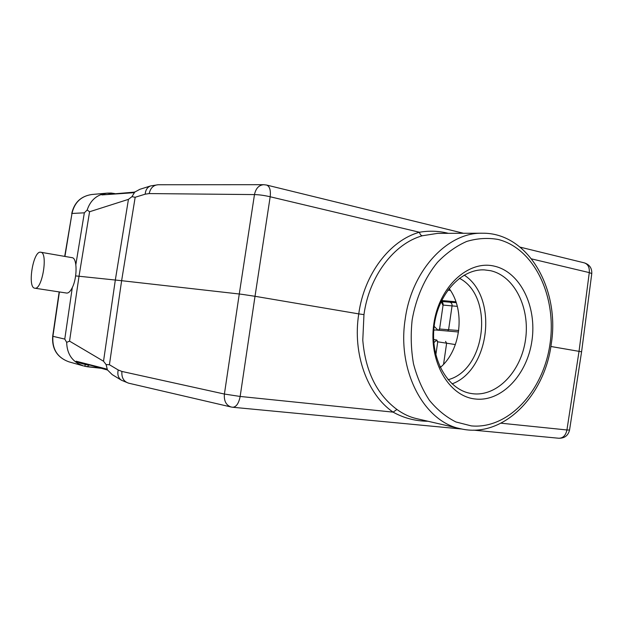 <?xml version="1.0" encoding="UTF-8"?>
<svg xmlns="http://www.w3.org/2000/svg" width="623" height="623" viewBox="0 0 623 623"><rect width="100%" height="100%" fill="white"/><g stroke="black" fill="none" stroke-linecap="round" stroke-linejoin="round"><path stroke-width="0.93" d="M433.631 339.488L436.482 339.979L437.471 341.77L446.629 343.203L443.56 364.307M433.834 342.705L436.723 340.049M441.068 366.783L439.846 366.604M438.849 330.26L439.597 329.014L443.085 305.075L452.057 305.893L448.591 329.738L439.332 328.983L438.576 330.237M442.813 305.052L441.139 301.485L443.085 305.075C443.233 303.144 442.587 301.929 441.154 301.431L449.892 302.186C451.473 302.677 452.189 303.907 452.057 305.893L457.298 306.345M438.031 330.19L434.293 326.483M435.438 329.972L433.772 330.182M434.036 339.582L436.482 339.979M440.259 367.508C461.106 350.017 465.56 310.122 449.082 288.465M106.86 193.161L106.323 193.223C96.736 194.75 90.358 200.357 87.173 210.021L84.339 212.825L71.988 213.455L64.932 256.435M40.713 252.214C48.36 252.486 42.224 290.139 34.841 288.192L34.795 288.192C27.217 287.826 33.003 251.116 40.456 252.19L72.104 257.681C77.244 257.829 77.439 277.508 72.299 287.585C70.422 291.377 68.546 293.199 66.653 293.059L66.536 293.036M59.403 291.946L52.908 336.327C52.044 349.09 57.371 357.594 68.888 361.823C57.199 357.501 51.795 348.981 52.682 336.249L64.769 339.091L66.677 342.354L69.55 341.139L79.02 276.246L121.625 280.693L135.175 197.257L131.951 196.666L128.439 199.36L115.325 280.015L103.527 361.223L106.12 364.595L109.422 364.728L121.625 280.693L239.271 294.001L224.405 394.048L240.151 396.454L255.017 296.291L358.762 313.891C352.345 353.646 367.344 394.608 393.113 412.138C403.813 418.095 415.44 421.14 427.985 421.257M75.632 275.911L79.02 276.246L89.58 211.75L87.173 210.021M89.58 211.75L128.439 199.36M111.751 193.909L111.151 193.037L107.055 193.13C102.982 193.963 101.261 194.555 101.899 194.906L133.236 192.748L134.794 192.063L131.951 196.666M114.99 193.628L111.206 193.044M66.677 342.354C66.973 354.098 72.385 361.908 82.906 365.763L83.147 365.841M87.633 366.791L100.918 368.263L84.378 366.199L87.594 366.791L88.583 365.07L85.686 364.533C81.613 363.653 78.802 362.726 77.26 361.761M83.56 365.966C74.456 362.228 76.987 361.924 76.185 361.223L107.226 369.953M106.12 364.595L107.436 369.922L106.144 368.902L76.185 361.223M103.527 361.223L69.55 341.139M242.557 294.414L255.017 296.291L270.18 196.767C264.354 195.412 259.121 194.68 254.472 194.586L239.271 294.001L242.557 294.414M263.677 184.696L158.094 184.751C153.39 185.124 150.423 188.068 149.193 193.574L254.472 194.586C255.804 188.411 258.864 185.117 263.677 184.696L266.597 185.047C269.681 186.269 270.873 190.179 270.18 196.767L419.458 232.247C390.138 240.276 364.206 273.871 358.778 313.704M135.175 197.257L145.198 194.181C145.548 189.914 147.363 187.157 150.641 185.919L158.094 184.751M150.641 185.919L139.895 189.299L134.794 192.063L139.895 189.291M133.236 192.748L134.373 192.125L101.899 194.906M134.459 192.118L135.035 191.806M114.593 193.667L107.055 193.138M112.202 374.61L107.436 369.922L112.241 374.641L121.477 380.248C118.292 378.013 117.202 374.587 118.214 369.969L109.422 364.728M106.144 368.902L107.203 369.937M84.378 366.199L85.686 364.533L88.318 364.829M118.214 369.969L121.906 371.448C121.446 377.616 123.673 381.517 128.572 383.161L121.477 380.248M550.88 346.481L581.586 351.793L569.554 430.049L566.93 429.963C565.739 435.438 563.036 438.195 558.823 438.249L473.503 430.143M448.404 233.337C438.802 230.938 429.154 230.572 419.458 232.247C419.98 234.365 420.946 235.541 422.355 235.759L437.517 233.376L482.202 233.212C447.672 232.247 411.78 270.156 405.223 318.999C396.851 370.926 424.177 421.802 460.381 428.702L416.437 418.601C409.716 417.06 403.221 414.015 396.929 409.467L393.113 412.138L240.159 396.454C238.757 403.424 236.281 407.029 232.729 407.263L231.102 406.998C226.094 405.277 223.859 400.963 224.405 394.048L121.906 371.448M396.929 409.467C376.845 394.484 365.46 371.394 362.781 340.205L363.964 314.631L358.762 313.891M422.355 235.759C394.048 243.609 369.12 276.153 363.964 314.631M475.17 398.985C448.661 396.36 428.227 360.881 433.857 323.711C439.09 286.479 468.496 259.799 494.358 266.161C520.322 271.978 537.003 306.594 531.964 340.571C527.276 374.602 501.616 402.162 475.17 398.985M472.686 393.72L470.614 393.401C447.649 389.507 430.322 359.191 434.075 326.802C437.556 294.383 461.145 268.638 484.398 269.899L490.465 270.678C514.598 275.973 530.22 308.074 525.524 339.652C521.171 371.277 497.224 396.781 472.686 393.72M452.057 383.877C490.169 370.054 498.322 296.984 464.197 275.101M448.062 379.726C486.158 370.07 494.413 296.089 459.385 278.263M501.024 423.204L566.93 429.963L579.04 351.263L589.28 272.609L531.606 258.903M435.82 354.946L437.735 341.809L436.754 340.018M445.554 341.381L446.629 343.203L455.382 344.574M458.73 330.502L448.591 329.738L447.711 331.039M71.738 213.518C74.223 202.506 80.904 196.167 91.783 194.508C81.091 196.12 74.495 202.428 71.988 213.455L64.699 256.396M75.85 264.611L84.339 212.825M64.769 339.091L72.299 287.585M114.453 193.527L114.944 193.636M145.198 194.181L149.193 193.574M88.583 365.07L89.634 365.187M581.594 351.769L591.772 273.583L589.28 272.609C589.67 267.384 588.003 264.136 584.273 262.851L520.166 247.152M412.146 319.981C415.962 297.856 424.886 277.671 437.517 262.283C446.496 253 456.223 246.054 466.697 241.444C477.343 238.29 487.848 237.628 498.213 239.473C534.479 248.515 556.954 296.797 550.039 343.678C543.583 390.621 508.547 429.449 471.284 425.891L455.943 421.973C446.107 417.052 437.276 409.848 429.442 400.355C422.417 389.702 417.099 377.515 413.493 363.801C411.016 349.519 410.565 334.909 412.146 319.981M441.606 300.504L455.943 301.805M450.406 290.38L447.789 290.178M456.238 302.7L449.892 302.186M435.212 329.941L458.528 331.997M59.169 291.914L52.682 336.249M91.783 194.508L106.697 193.177M68.888 361.823L83.202 365.857M231.102 406.998L128.572 383.161M462.009 429.052L232.729 407.263M463.52 233.275L266.597 185.047M460.381 428.702C502.886 438.981 544.821 395.792 551.262 343.943C560.147 289.555 528.397 232.465 482.202 233.212M591.772 273.583C592.037 268.147 589.537 264.565 584.273 262.851M558.823 438.249C564.609 438.312 568.192 435.578 569.554 430.049M66.606 293.051L34.795 288.192"/></g></svg>
